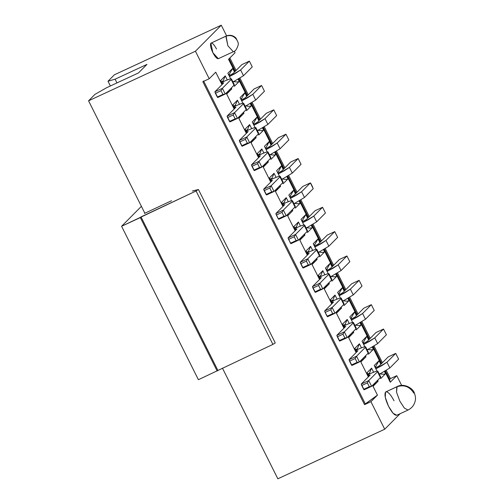 <?xml version="1.0" encoding="UTF-8"?>
<svg xmlns="http://www.w3.org/2000/svg" width="504" height="504" viewBox="0 0 504 504"><rect width="100%" height="100%" fill="white"/><g stroke="black" fill="none" stroke-linecap="round" stroke-linejoin="round"><path stroke-width="0.76" d="M198.223 189.567L196.075 190.978L272.903 344.396L196.075 190.978L141.019 216.896L217.841 370.314L141.019 216.896L140.333 217.589L217.155 371.007L140.333 217.589L121.584 226.283L141.403 206.331L121.584 226.283L198.406 379.707L272.903 344.396L275.052 342.985L272.903 344.396L198.406 379.707L121.584 226.283L196.075 190.978L198.223 189.567L192.333 191.035L198.456 189.554L275.285 342.972M171.555 200.718L144.446 213.444L171.555 200.718M400.107 413.715L384.716 429.219L277.843 478.8L384.716 429.219L400.107 413.715M292.761 210.685L287.96 215.523L287.488 214.584L287.96 215.523L292.761 210.685L291.57 210.477L292.761 210.685L292.295 209.746L292.761 210.685M287.192 214.887L295.149 230.782L295.451 230.479L293.624 226.838L298.425 221.999L300.466 226.069L298.425 221.999L293.624 226.838L295.451 230.479L295.149 230.782L287.192 214.887M300.327 239.306L304.958 235.04L303.767 234.826L304.958 235.04L304.485 234.102L304.958 235.04L300.151 239.879L299.685 238.94L300.151 239.879L300.126 238.827M299.389 239.243L307.346 255.137L307.642 254.835L305.821 251.194L310.622 246.355L312.663 250.425L310.622 246.355L305.821 251.194L307.642 254.835L307.346 255.137L299.389 239.243M312.524 263.655L317.155 259.396L315.964 259.182L317.155 259.396L316.682 258.457L317.155 259.396L312.348 264.235L311.882 263.296L312.348 264.235L312.322 263.183M311.585 263.598L319.542 279.493L319.838 279.191L318.018 275.549L322.818 270.711L324.859 274.781L322.818 270.711L318.018 275.549L319.838 279.191L319.542 279.493L311.585 263.598M324.721 288.011L329.351 283.752L328.161 283.538L329.351 283.752L328.879 282.813L329.351 283.752L324.544 288.59L324.078 287.652L324.544 288.59L324.519 287.538M323.782 287.954L331.739 303.849L332.035 303.547L330.214 299.905L335.015 295.067L337.05 299.137L335.015 295.067L330.214 299.905L332.035 303.547L331.739 303.849L323.782 287.954M336.918 312.367L341.548 308.108L340.358 307.894L341.548 308.108L341.076 307.169L341.548 308.108L336.741 312.946L336.275 312.007L336.741 312.946L336.716 311.894M335.979 312.31L343.936 328.205L344.232 327.902L342.411 324.261L347.212 319.423L349.247 323.492L347.212 319.423L342.411 324.261L344.232 327.902L343.936 328.205L335.979 312.31M349.108 336.722L353.745 332.464L352.554 332.249L353.745 332.464L353.272 331.525L353.745 332.464L348.938 337.302L348.472 336.363L348.938 337.302L348.913 336.25M348.169 336.659L356.133 352.561L356.429 352.258L354.602 348.617L359.409 343.778L361.444 347.848L359.409 343.778L354.602 348.617L356.429 352.258L356.133 352.561L348.169 336.659M361.305 361.078L365.942 356.819L364.751 356.605L365.942 356.819L365.469 355.881L365.942 356.819L361.135 361.658L360.669 360.719L361.135 361.658L361.11 360.606M360.366 361.015L368.329 376.91L368.626 376.614L366.799 372.973L371.606 368.134L373.64 372.204L371.606 368.134L366.799 372.973L368.626 376.614L368.329 376.91L360.366 361.015M373.502 385.434L378.132 381.175L376.948 380.961L378.132 381.175L377.666 380.236L378.132 381.175L373.332 386.014L372.865 385.075L373.332 386.014L373.306 384.962M372.563 385.371L377.452 395.13L370.931 401.694L384.716 429.219L370.931 401.694L364.556 404.655L202.835 81.705L209.21 78.75L215.731 72.185L221.974 84.647L222.27 84.351L220.443 80.703L225.25 75.871L227.285 79.934L225.25 75.871L220.443 80.703L222.27 84.351L221.974 84.647L215.731 72.185L209.21 78.75L195.432 51.225L209.21 78.75L202.835 81.705L364.556 404.655L370.931 401.694L377.452 395.13L372.563 385.371M401.663 385.421L396.78 375.669L390.26 382.234L384.81 371.341L390.26 382.234L396.78 375.669L401.663 385.421M384.457 371.543L385.547 373.71L380.74 378.548L380.274 377.609L380.74 378.548L385.547 373.71L384.457 371.543M377.194 363.825L379.014 360.669L374.214 365.507L377.017 371.114L374.214 365.507L379.014 360.669L380.841 364.316L381.137 364.014L372.614 346.985L381.137 364.014L380.841 364.316L379.014 360.669L375.146 367.372L376.009 366.496M372.261 347.187L373.351 349.354L368.544 354.192L368.077 353.254L368.544 354.192L373.351 349.354L372.261 347.187M364.997 339.469L366.817 336.313L362.017 341.151L364.827 346.758L362.017 341.151L366.817 336.313L368.644 339.961L368.941 339.658L360.417 322.629L368.941 339.658L368.644 339.961L366.817 336.313L362.949 343.016L363.812 342.14M360.064 322.831L361.154 324.998L356.353 329.837L355.881 328.898L356.353 329.837L361.154 324.998L360.064 322.831M352.8 315.113L354.621 311.957L349.82 316.796L352.63 322.402L349.82 316.796L354.621 311.957L356.448 315.605L356.744 315.302L348.22 298.274L356.744 315.302L356.448 315.605L354.621 311.957L350.752 318.66L351.616 317.785M347.873 298.475L348.957 300.642L344.156 305.481L343.684 304.542L344.156 305.481L348.957 300.642L347.873 298.475M340.609 290.758L342.43 287.601L337.623 292.44L340.433 298.047L337.623 292.44L342.43 287.601L344.251 291.249L344.547 290.947L336.023 273.918L344.547 290.947L344.251 291.249L342.43 287.601L338.556 294.304L339.419 293.429M335.677 274.119L336.76 276.286L331.96 281.125L331.487 280.192L331.96 281.125L336.76 276.286L335.677 274.119M328.413 266.402L330.233 263.252L325.426 268.084L328.236 273.691L325.426 268.084L330.233 263.252L332.054 266.893L332.35 266.591L323.826 249.562L332.35 266.591L332.054 266.893L330.233 263.252L326.359 269.949L327.228 269.073M323.48 249.763L324.563 251.937L319.763 256.769L319.29 255.837L319.763 256.769L324.563 251.937L323.48 249.763M316.216 242.046L318.037 238.896L313.23 243.728L316.039 249.335L313.23 243.728L318.037 238.896L319.857 242.537L320.16 242.235L311.63 225.206L320.16 242.235L319.857 242.537L318.037 238.896L314.162 245.593L315.031 244.717M311.283 225.408L312.367 227.581L307.566 232.413L307.094 231.481L307.566 232.413L312.367 227.581L311.283 225.408M304.019 217.69L305.84 214.54L301.033 219.372L303.843 224.979L301.033 219.372L305.84 214.54L307.661 218.182L307.963 217.879L299.433 200.857L307.963 217.879L307.661 218.182L305.84 214.54L301.965 221.237L302.835 220.361M299.086 201.052L300.17 203.225L295.369 208.058L294.897 207.125L295.369 208.058L300.17 203.225C299.25 203.843 297.284 203.868 294.286 203.295C297.234 203.862 299.193 203.843 300.17 203.225L299.086 201.052M291.822 193.341L293.643 190.184L288.836 195.017L291.646 200.624L288.836 195.017L293.643 190.184L295.464 193.826L295.766 193.53L287.236 176.501L295.766 193.53L302.854 186.386L295.464 193.826L293.643 190.184L289.769 196.881L290.638 196.006M286.889 176.696L287.973 178.87L283.172 183.702L282.706 182.769L283.172 183.702L287.973 178.87L286.889 176.696M279.625 168.985L281.446 165.829L276.639 170.667L279.449 176.268L276.639 170.667L281.446 165.829L283.273 169.47L283.569 169.174L275.039 152.145L283.569 169.174L283.273 169.47L281.446 165.829L278.441 171.656L277.572 172.526L278.441 171.656M274.693 152.34L275.783 154.514L270.976 159.352L270.509 158.413L270.976 159.352L275.783 154.514L274.693 152.34M267.429 144.629L269.249 141.473L264.449 146.311L267.252 151.912L264.449 146.311L269.249 141.473L271.076 145.114L271.373 144.818L262.842 127.789L271.373 144.818L271.076 145.114L269.249 141.473L266.244 147.3L265.375 148.17L266.244 147.3M262.496 127.985L263.586 130.158L258.779 134.996L258.313 134.058L258.779 134.996L263.586 130.158L262.496 127.985M255.232 120.273L257.053 117.117L252.252 121.955L255.056 127.562L252.252 121.955L257.053 117.117L258.88 120.758L259.176 120.462L250.646 103.433L259.176 120.462L258.88 120.758L257.053 117.117L253.184 123.814L254.048 122.945M250.299 103.629L251.389 105.802L246.582 110.641L246.116 109.702L246.582 110.641L251.389 105.802L250.299 103.629M243.035 95.918L244.856 92.761L240.055 97.6L242.859 103.207L240.055 97.6L244.856 92.761L246.683 96.403L246.979 96.107L238.449 79.078L246.979 96.107L246.683 96.403L244.856 92.761L240.988 99.458L241.851 98.589M238.102 79.273L239.192 81.446L234.385 86.285L233.919 85.346L234.385 86.285L239.192 81.446L238.102 79.273M230.838 71.562L232.659 68.405L227.858 73.244L230.662 78.851L227.858 73.244L232.659 68.405L234.486 72.047L234.782 71.751L228.539 59.283L235.059 52.718L234.297 51.2L235.059 52.718L228.539 59.283L234.782 71.751L234.486 72.047L232.659 68.405L228.791 75.102L229.654 74.233M226.617 35.86L221.281 25.2L195.432 51.225L88.565 100.813L144.868 213.249L88.565 100.813L94.966 94.361L88.565 100.813L195.432 51.225L221.281 25.2L226.617 35.86M227.147 93.171L231.777 88.906L230.593 88.698L231.777 88.906L231.311 87.973L231.777 88.906L226.976 93.744L226.504 92.812L226.976 93.744L226.951 92.692M226.208 93.108L234.171 109.003L234.467 108.707L232.64 105.059L237.447 100.22L239.482 104.29L237.447 100.22L232.64 105.059L234.467 108.707L234.171 109.003L226.208 93.108M239.343 117.527L243.974 113.261L242.789 113.053L243.974 113.261L243.508 112.329L243.974 113.261L239.173 118.1L238.701 117.161L239.173 118.1L239.148 117.048M238.405 117.463L246.368 133.358L246.664 133.062L244.837 129.415L249.644 124.576L251.679 128.646L249.644 124.576L244.837 129.415L246.664 133.062L246.368 133.358L238.405 117.463M251.54 141.882L256.171 137.617L254.986 137.409L256.171 137.617L255.704 136.685L256.171 137.617L251.37 142.456L250.898 141.517L251.37 142.456L251.345 141.403M250.601 141.819L258.565 157.714L258.861 157.412L257.034 153.77L261.841 148.932L263.875 153.002L261.841 148.932L257.034 153.77L258.861 157.412L258.565 157.714L250.601 141.819M263.737 166.238L268.367 161.973L267.177 161.765L268.367 161.973L267.901 161.041L268.367 161.973L263.567 166.811L263.094 165.873L263.567 166.811L263.542 165.759M262.798 166.175L270.755 182.07L271.058 181.768L269.231 178.126L274.037 173.288L276.072 177.358L274.037 173.288L269.231 178.126L271.058 181.768L270.755 182.07L262.798 166.175M275.934 190.594L280.564 186.329L279.373 186.121L280.564 186.329L280.098 185.396L280.564 186.329L275.764 191.167L275.291 190.228L275.764 191.167L275.738 190.115M274.995 190.531L282.952 206.426L283.254 206.123L281.427 202.482L286.228 197.644L288.269 201.713L286.228 197.644L284.174 202.52L284.558 203.288L284.174 202.52L286.228 197.644L281.427 202.482L283.254 206.123L284.728 204.555L283.172 204.958L284.621 204.744L282.952 206.426L274.995 190.531M397.064 415.05C395.041 415.989 392.206 413.072 388.553 406.312C385.251 399.193 384.25 394.437 385.535 392.036C387.557 391.104 390.392 394.021 394.046 400.781M218.534 58.54C217.186 59.163 215.296 57.223 212.864 52.712C210.666 47.968 209.992 44.799 210.848 43.199C212.197 42.575 214.093 44.522 216.525 49.027M222.44 368.153L277.843 478.8L222.44 368.153M110.376 85.97L108.007 81.232L114.408 74.781L221.281 25.2L114.408 74.781L108.007 81.232L115.095 79.185L146.966 64.399L138.499 72.922L106.627 87.709L94.966 94.361L106.627 87.709L138.499 72.922L146.966 64.399L115.095 79.185L108.007 81.232L110.376 85.97M390.405 378.624L396.78 375.669L390.405 378.624L389.649 379.386L390.26 382.234L389.649 379.386L385.44 370.976L389.649 379.386L390.405 378.624L386.316 370.453L390.405 378.624M229.837 57.979L236.08 70.447L229.837 57.979M239.961 78.189L248.277 94.796L239.961 78.189M252.151 102.545L260.474 119.152L252.151 102.545M264.348 126.901L272.67 143.508L264.348 126.901M276.545 151.257L284.867 167.863L276.545 151.257M288.742 175.613L297.064 192.219L288.742 175.613M300.938 199.968L309.254 216.575L300.938 199.968M313.135 224.324L321.451 240.931L313.135 224.324M325.332 248.68L333.648 265.287L325.332 248.68M337.529 273.036L345.845 289.642L337.529 273.036M349.726 297.385L358.042 313.998L349.726 297.385M361.922 321.741L370.238 338.354L361.922 321.741M374.119 346.097L382.435 362.71L374.119 346.097M288.131 214.95L287.96 215.523L287.935 214.471M294.676 206.357L295.004 207.018L286.247 215.838L278.743 219.316L286.247 215.838L283.909 216.235L278.284 218.843L275.864 213.564L282.952 206.426L275.864 213.564L283.361 210.086L286.247 215.838L295.004 207.018L295.319 206.445L292.44 200.693L292.125 201.266L295.004 207.018L292.125 201.266L283.361 210.086L292.125 201.266C293.063 199.931 290.228 200.749 283.62 203.717C290.348 200.68 293.183 199.861 292.125 201.266M365.312 403.893L377.452 395.13L364.556 404.655L365.312 403.893L203.591 80.942L365.312 403.893M295.369 229.314L296.818 229.099L295.451 230.479L296.925 228.911L295.369 229.314M306.867 230.712L307.201 231.374L298.437 240.194L296.106 240.591L290.48 243.199L288.061 237.919L288.565 239.368L294.185 236.754L295.558 234.442L288.061 237.919L295.149 230.782L288.061 237.919L295.558 234.442L304.322 225.622C305.26 224.286 302.425 225.105 295.817 228.073L295.105 228.791L295.817 228.073L295.432 227.31L295.817 228.073M294.128 226.844L293.624 226.838L294.103 226.794M296.371 226.876L298.425 221.999L296.371 226.876L296.755 227.644L296.371 226.876L294.89 228.362L296.371 226.876M298.437 240.194L290.94 243.671L298.437 240.194L307.201 231.374L304.322 225.622L295.558 234.442L298.437 240.194L295.558 234.442L294.185 236.754L288.565 239.368L290.94 243.671L290.48 243.199L296.106 240.591L294.185 236.754L296.106 240.591L298.437 240.194M307.56 253.669L309.015 253.455L307.642 254.835L309.122 253.266L307.56 253.669M307.346 255.137L300.258 262.275L307.755 258.798L316.518 249.978C317.457 248.642 314.622 249.461 308.013 252.428L307.301 253.147L308.013 252.428C314.742 249.392 317.577 248.573 316.518 249.978L307.755 258.798L300.258 262.275L307.346 255.137M306.325 251.2L305.821 251.194L306.3 251.149M308.568 251.231L310.622 246.355L308.568 251.231L308.952 252L308.568 251.231L307.087 252.718L308.568 251.231M319.063 255.068L319.397 255.73L310.634 264.55L303.137 268.027L310.634 264.55L319.397 255.73L316.518 249.978L319.397 255.73L319.712 255.156L316.833 249.404L316.518 249.978M319.757 278.025L321.212 277.811L319.838 279.191L321.319 277.622L319.757 278.025M319.542 279.493L312.455 286.631L319.952 283.154L328.715 274.334C329.654 272.998 326.819 273.817 320.21 276.784L319.498 277.502L320.21 276.784C326.932 273.748 329.767 272.929 328.715 274.334L319.952 283.154L312.455 286.631L319.542 279.493M318.522 275.556L318.018 275.549L318.497 275.505M320.764 275.581L322.818 270.711L320.764 275.581L321.149 276.356L320.764 275.581L319.284 277.074L320.764 275.581M331.26 279.424L331.594 280.085L322.831 288.905L315.334 292.383L322.831 288.905L331.594 280.085L328.715 274.334L331.594 280.085L331.909 279.512L329.03 273.76L328.715 274.334M331.953 302.381L333.409 302.167L332.035 303.547L333.516 301.978L331.953 302.381M343.457 303.78L343.791 304.441L335.028 313.261L332.697 313.658L327.071 316.266L325.149 312.43L324.652 310.987L325.149 312.43L330.775 309.821L332.149 307.509L324.652 310.987L331.739 303.849L324.652 310.987L332.149 307.509L340.912 298.683C341.851 297.354 339.016 298.166 332.407 301.14L331.695 301.858L332.407 301.14L332.023 300.371L332.407 301.14M330.719 299.911L330.214 299.905L330.693 299.861M332.955 299.937L335.015 295.067L332.955 299.937L333.346 300.712L332.955 299.937L331.481 301.43L332.955 299.937M335.028 313.261L327.531 316.739L335.028 313.261L343.791 304.441L340.912 298.683L332.149 307.509L335.028 313.261L332.149 307.509L330.775 309.821L325.149 312.43L327.531 316.739L327.071 316.266L332.697 313.658L330.775 309.821L332.697 313.658L335.028 313.261M344.15 326.737L345.605 326.523L344.232 327.902L345.712 326.327L344.15 326.737M343.936 328.205L336.842 335.343L344.345 331.865L353.102 323.039C354.047 321.709 351.212 322.522 344.604 325.496L343.892 326.214L344.604 325.496C351.326 322.459 354.161 321.64 353.102 323.039L344.345 331.865L336.842 335.343L343.936 328.205M342.915 324.267L342.411 324.261L342.89 324.217M345.152 324.293L347.212 319.423L345.152 324.293L345.542 325.067L345.152 324.293L343.671 325.786L345.152 324.293M355.654 328.136L355.988 328.797L347.224 337.617L339.728 341.095L347.224 337.617L355.988 328.797L353.102 323.039L355.988 328.797L356.303 328.224L353.424 322.472L353.102 323.039M356.347 351.093L357.802 350.879L356.429 352.258L357.909 350.683L356.347 351.093M356.133 352.561L349.039 359.699L356.542 356.221L365.299 347.395C366.244 346.059 363.409 346.878 356.794 349.852L356.082 350.57L356.794 349.852C363.523 346.815 366.358 345.996 365.299 347.395L356.542 356.221L349.039 359.699L356.133 352.561M355.112 348.623L354.602 348.617L355.087 348.573M357.349 348.648L359.409 343.778L357.349 348.648L357.739 349.423L357.349 348.648L355.868 350.141L357.349 348.648M367.851 352.491L368.185 353.153L359.421 361.973L351.924 365.45L359.421 361.973L368.185 353.153L365.299 347.395L368.185 353.153L368.5 352.579L365.614 346.828L365.299 347.395M368.544 375.449L369.999 375.234L368.626 376.614L370.106 375.039L368.544 375.449M368.329 376.91L361.236 384.054L368.739 380.577L377.496 371.75C378.435 370.415 375.606 371.234 368.991 374.207L368.279 374.926L368.991 374.207C375.719 371.171 378.554 370.352 377.496 371.75L368.739 380.577L361.236 384.054L368.329 376.91M367.303 372.979L366.799 372.973L367.284 372.929M369.545 373.004L371.606 368.134L369.545 373.004L369.936 373.779L369.545 373.004L368.065 374.497L369.545 373.004M380.048 376.841L380.381 377.509L371.618 386.329L364.121 389.806L371.618 386.329L380.381 377.509L377.496 371.75L380.381 377.509L380.696 376.935L377.811 371.183L377.496 371.75M381.679 363.466L373.244 346.62L381.679 363.466M369.482 339.116L361.047 322.264L369.482 339.116M357.286 314.761L348.85 297.908L357.286 314.761M345.089 290.405L336.653 273.552L345.089 290.405M332.892 266.049L324.456 249.197L332.892 266.049M320.702 241.693L312.26 224.841L320.702 241.693M308.505 217.337L300.063 200.485L308.505 217.337M296.308 192.982L287.866 176.129L296.308 192.982M284.111 168.626L275.675 151.78L284.111 168.626M271.914 144.27L263.479 127.424L271.914 144.27M259.718 119.914L251.282 103.068L259.718 119.914M247.521 95.558L239.085 78.712L247.521 95.558M235.324 71.203L229.081 58.741L235.324 71.203M398.607 359.15L389.85 367.97L379.354 374.258L389.85 367.97L398.607 359.15L395.728 353.392L388.231 356.876L381.137 364.014L388.231 356.876L395.728 353.392L386.965 362.219L395.728 353.392L398.607 359.15M379.657 373.785C382.605 374.352 384.571 374.327 385.547 373.71C384.621 374.333 382.662 374.359 379.657 373.785M375.864 368.808L386.965 362.219L389.85 367.97L386.965 362.219L381.73 365.702L375.864 368.808M380.841 364.316L379.468 365.696L375.48 368.033L379.468 365.696L380.841 364.316M386.411 334.795L377.654 343.615L367.158 349.902L377.654 343.615L386.411 334.795L383.531 329.036L376.034 332.52L368.941 339.658L376.034 332.52L383.531 329.036L374.774 337.863L383.531 329.036L386.411 334.795M367.466 349.429C370.409 349.996 372.374 349.971 373.351 349.354C372.424 349.978 370.465 350.003 367.466 349.429M363.668 344.452L374.774 337.863L377.654 343.615L374.774 337.863L369.533 341.347L363.668 344.452M368.644 339.961L367.271 341.34L363.283 343.678L367.271 341.34L368.644 339.961M374.22 310.439L365.457 319.259L354.961 325.546L365.457 319.259L374.22 310.439L371.335 304.687L363.838 308.164L356.744 315.302L363.838 308.164L371.335 304.687L362.578 313.507L371.335 304.687L374.22 310.439M355.27 325.074C358.212 325.641 360.177 325.615 361.154 324.998C360.228 325.622 358.268 325.647 355.27 325.074M351.477 320.097L362.578 313.507L365.457 319.259L362.578 313.507L357.342 316.991L351.477 320.097M356.448 315.605L355.074 316.984L351.086 319.328L355.074 316.984L356.448 315.605M362.023 286.083L353.26 294.903L342.764 301.197L353.26 294.903L362.023 286.083L359.138 280.331L351.641 283.809L344.547 290.947L351.641 283.809L359.138 280.331L350.381 289.151L359.138 280.331L362.023 286.083M343.073 300.718C346.015 301.285 347.981 301.26 348.957 300.642C348.031 301.266 346.072 301.291 343.073 300.718M339.28 295.747L350.381 289.151L353.26 294.903L350.381 289.151L345.146 292.635L339.28 295.747M344.251 291.249L342.877 292.629L338.89 294.972L342.877 292.629L344.251 291.249M349.826 261.727L341.063 270.547L330.567 276.841L341.063 270.547L349.826 261.727L346.941 255.975L339.444 259.453L332.35 266.591L339.444 259.453L346.941 255.975L338.184 264.795L346.941 255.975L349.826 261.727M330.876 276.362C333.818 276.929 335.784 276.904 336.76 276.286C335.834 276.91 333.875 276.935 330.876 276.362M327.083 271.391L338.184 264.795L341.063 270.547L338.184 264.795L332.949 268.279L327.083 271.391M332.054 266.893L330.681 268.273L326.693 270.617L330.681 268.273L332.054 266.893M337.63 237.371L328.866 246.191L318.377 252.485L328.866 246.191L337.63 237.371L334.744 231.619L327.247 235.097L320.16 242.235L327.247 235.097L334.744 231.619L325.987 240.439L334.744 231.619L337.63 237.371M318.679 252.006C321.628 252.573 323.587 252.554 324.563 251.937C323.644 252.554 321.678 252.58 318.679 252.006M314.887 247.036L325.987 240.439L328.866 246.191L325.987 240.439L320.752 243.923L314.887 247.036M319.857 242.537L318.484 243.917L314.496 246.261L318.484 243.917L319.857 242.537M325.433 213.016L316.669 221.836L306.18 228.129L316.669 221.836L325.433 213.016L322.554 207.264L315.05 210.741L307.963 217.879L315.05 210.741L322.554 207.264L313.79 216.084L322.554 207.264L325.433 213.016M306.482 227.651C309.431 228.218 311.39 228.199 312.367 227.581C311.447 228.199 309.481 228.224 306.482 227.651M302.69 222.68L313.79 216.084L316.669 221.836L313.79 216.084L308.555 219.568L302.69 222.68M307.661 218.182L306.293 219.561L302.299 221.905L306.293 219.561L307.661 218.182M313.236 188.66L304.473 197.48L293.983 203.773L304.473 197.48L313.236 188.66L310.357 182.908L301.594 191.728L304.473 197.48L301.594 191.728L296.358 195.212L290.493 198.324L301.594 191.728L310.357 182.908L302.854 186.386L310.357 182.908L313.236 188.66M385.535 392.036L385.283 397.366L388.553 406.312L393.07 413.249L396.743 415.277L407.994 410.061L404.315 408.026L399.804 401.089L396.535 392.144L397.108 386.593L385.535 392.036L396.787 386.82L396.535 392.144L399.804 401.089L404.315 408.026L407.994 410.061C412.07 408.051 414.527 404.75 415.353 400.157C415.731 398.33 415.441 396.056 414.477 393.334C413.236 388.269 403.918 382.845 397.108 386.593L385.535 392.036M295.817 228.079C302.545 225.036 305.38 224.217 304.322 225.622L307.201 231.374L307.516 230.801L304.637 225.049L304.322 225.622M300.258 262.275L300.756 263.724L306.382 261.11L307.755 258.798L310.634 264.55L308.303 264.947L302.677 267.555L303.137 268.027L300.258 262.275M308.013 252.428L307.629 251.666L308.013 252.428M312.455 286.631L312.952 288.074L318.578 285.466L319.952 283.154L322.831 288.905L320.5 289.302L314.874 291.911L315.334 292.383L312.455 286.631M320.21 276.784L319.826 276.022L320.21 276.784M332.401 301.14C339.129 298.103 341.964 297.284 340.912 298.683L343.791 304.441L344.106 303.868L341.227 298.116L340.912 298.683M336.842 335.343L337.346 336.785L342.972 334.177L344.345 331.865L347.224 337.617L344.894 338.014L339.268 340.622L339.728 341.095L336.842 335.343M344.604 325.496L344.219 324.727L344.604 325.496M349.039 359.699L349.543 361.141L355.169 358.533L356.542 356.221L359.421 361.973L357.09 362.37L351.464 364.978L351.924 365.45L349.039 359.699M356.794 349.852L356.41 349.083L356.794 349.852M361.236 384.054L361.74 385.497L367.366 382.889L368.739 380.577L371.618 386.329L369.287 386.726L363.661 389.334L364.121 389.806L361.236 384.054M368.991 374.207L368.607 373.439L368.991 374.207M396.787 386.82C403.937 384.401 409.607 386.499 413.797 393.107C409.607 386.499 403.937 384.401 396.787 386.82M302.677 267.555L308.303 264.947L306.382 261.11L300.756 263.724L302.677 267.555M308.303 264.947L310.634 264.55L307.755 258.798L306.382 261.11L308.303 264.947M320.5 289.302L318.578 285.466L312.952 288.074L314.874 291.911L320.5 289.302L322.831 288.905L319.952 283.154L318.578 285.466L320.5 289.302M344.894 338.014L342.972 334.177L337.346 336.785L339.268 340.622L344.894 338.014L347.224 337.617L344.345 331.865L342.972 334.177L344.894 338.014M357.09 362.37L355.169 358.533L349.543 361.141L351.464 364.978L357.09 362.37L359.421 361.973L356.542 356.221L355.169 358.533L357.09 362.37M369.287 386.726L367.366 382.889L361.74 385.497L363.661 389.334L369.287 386.726L371.618 386.329L368.739 380.577L367.366 382.889L369.287 386.726M281.931 202.488L281.427 202.482L281.906 202.438M290.102 197.549L294.097 195.206L295.464 193.826L294.097 195.206L290.102 197.549M222.188 83.185L223.644 82.965L222.27 84.351L223.751 82.776L222.188 83.185M221.974 84.647L214.88 91.791L222.384 88.307L231.141 79.487C232.079 78.151 229.244 78.971 222.636 81.944L221.924 82.662L222.636 81.944C229.364 78.901 232.199 78.082 231.141 79.487L222.384 88.307L214.88 91.791L221.974 84.647M220.947 80.709L220.443 80.703L220.928 80.665M223.19 80.741L225.25 75.871L223.19 80.741L223.574 81.509L223.19 80.741L221.71 82.228L223.19 80.741M233.692 84.578L234.026 85.239L225.263 94.059L217.766 97.543L225.263 94.059L234.026 85.239L231.141 79.487L234.026 85.239L234.341 84.666L231.456 78.914L231.141 79.487M234.385 107.541L235.841 107.32L234.467 108.707L235.941 107.132L234.385 107.541M234.171 109.003L227.077 116.141L234.581 112.663L243.338 103.843C244.276 102.507 241.441 103.326 234.833 106.3L234.121 107.012L234.833 106.3C241.561 103.257 244.396 102.438 243.338 103.843L234.581 112.663L227.077 116.141L234.171 109.003M233.144 105.065L232.64 105.059L233.125 105.021M235.387 105.097L237.447 100.22L235.387 105.097L235.771 105.865L235.387 105.097L233.906 106.583L235.387 105.097M245.889 108.933L246.217 109.595L237.46 118.415L229.956 121.899L237.46 118.415L246.217 109.595L243.338 103.843L246.217 109.595L246.538 109.022L243.653 103.27L243.338 103.843M246.582 131.897L248.037 131.676L246.664 133.062L248.138 131.487L246.582 131.897M246.368 133.358L239.274 140.496L246.771 137.019L255.534 128.199C256.473 126.863 253.638 127.682 247.029 130.656L246.317 131.368L247.029 130.656C253.758 127.613 256.593 126.794 255.534 128.199L246.771 137.019L239.274 140.496L246.368 133.358M245.341 129.421L244.837 129.415L245.316 129.37M247.584 129.452L249.644 124.576L247.584 129.452L247.968 130.221L247.584 129.452L246.103 130.939L247.584 129.452M258.086 133.289L258.413 133.951L249.656 142.771L242.153 146.255L249.656 142.771L258.413 133.951L255.534 128.199L258.413 133.951L258.728 133.377L255.849 127.625L255.534 128.199M258.779 156.253L260.234 156.032L258.861 157.412L260.335 155.843L258.779 156.253M258.565 157.714L251.471 164.852L258.968 161.374L267.731 152.555C268.67 151.219 265.835 152.038 259.226 155.012L258.514 155.723L259.226 155.012C265.954 151.969 268.789 151.15 267.731 152.555L258.968 161.374L251.471 164.852L258.565 157.714M257.538 153.777L257.034 153.77L257.512 153.726M259.781 153.808L261.841 148.932L259.781 153.808L260.165 154.577L259.781 153.808L258.3 155.295L259.781 153.808M270.283 157.645L270.61 158.306L261.853 167.126L254.35 170.61L261.853 167.126L270.61 158.306L267.731 152.555L270.61 158.306L270.925 157.733L268.046 151.981L267.731 152.555M272.425 180.388L270.976 180.602L272.431 180.388L271.058 181.768L272.431 180.388M270.755 182.07L263.668 189.208L271.165 185.73L279.928 176.91C280.867 175.575 278.032 176.394 271.423 179.361L270.711 180.079L271.423 179.361C278.151 176.324 280.986 175.505 279.928 176.91L271.165 185.73L263.668 189.208L270.755 182.07M269.734 178.132L269.231 178.126L269.709 178.082M271.977 178.164L274.037 173.288L271.977 178.164L272.362 178.933L271.977 178.164L270.497 179.651L271.977 178.164M282.479 182.001L282.807 182.662L274.05 191.482L266.547 194.966L274.05 191.482L282.807 182.662L279.928 176.91L282.807 182.662L283.122 182.089L280.243 176.337L279.928 176.91M283.62 203.717L282.908 204.435L283.62 203.717L283.235 202.954L283.62 203.717M282.694 204.007L284.174 202.52L282.694 204.007M301.039 164.304L292.276 173.124L281.786 179.418L292.276 173.124L301.039 164.304L298.16 158.552L290.657 162.03L283.569 169.174L290.657 162.03L298.16 158.552L289.397 167.372L298.16 158.552L301.039 164.304M282.089 178.939C285.037 179.512 286.997 179.487 287.973 178.87C287.053 179.487 285.088 179.512 282.089 178.939M278.296 173.968L289.397 167.372L292.276 173.124L289.397 167.372L284.161 170.856L278.296 173.968M283.273 169.47L281.9 170.85L277.906 173.193L281.9 170.85L283.273 169.47M288.842 139.948L280.079 148.768L269.59 155.062L280.079 148.768L288.842 139.948L285.963 134.196L278.46 137.674L271.373 144.818L278.46 137.674L285.963 134.196L277.2 143.016L285.963 134.196L288.842 139.948M269.892 154.583C272.84 155.156 274.8 155.131 275.783 154.514C274.856 155.131 272.891 155.156 269.892 154.583M266.099 149.612L277.2 143.016L280.079 148.768L277.2 143.016L271.965 146.5L266.099 149.612M271.076 145.114L269.703 146.5L265.715 148.838L269.703 146.5L271.076 145.114M276.646 115.592L267.889 124.412L257.393 130.706L267.889 124.412L276.646 115.592L273.767 109.84L266.263 113.318L259.176 120.462L266.263 113.318L273.767 109.84L265.003 118.66L273.767 109.84L276.646 115.592M257.695 130.227C260.644 130.801 262.603 130.775 263.586 130.158C262.66 130.775 260.694 130.801 257.695 130.227M253.903 125.257L265.003 118.66L267.889 124.412L265.003 118.66L259.768 122.144L253.903 125.257M258.88 120.758L257.506 122.144L253.518 124.482L257.506 122.144L258.88 120.758M264.449 91.237L255.692 100.063L245.196 106.35L255.692 100.063L264.449 91.237L261.57 85.485L254.073 88.962L246.979 96.107L254.073 88.962L261.57 85.485L252.806 94.305L261.57 85.485L264.449 91.237M245.498 105.872C248.447 106.445 250.406 106.42 251.389 105.802C250.463 106.42 248.504 106.445 245.498 105.872M241.706 100.901L252.806 94.305L255.692 100.063L252.806 94.305L247.571 97.789L241.706 100.901M246.683 96.403L245.309 97.789L241.322 100.126L245.309 97.789L246.683 96.403M252.252 66.881L243.495 75.707L232.999 81.995L243.495 75.707L252.252 66.881L249.373 61.129L241.876 64.606L234.782 71.751L241.876 64.606L249.373 61.129L240.61 69.949L249.373 61.129L252.252 66.881M233.302 81.522C236.25 82.089 238.216 82.064 239.192 81.446C238.266 82.07 236.307 82.089 233.302 81.522M229.509 76.545L240.61 69.949L243.495 75.707L240.61 69.949L235.374 73.433L229.509 76.545M234.486 72.047L233.113 73.433L229.125 75.77L233.113 73.433L234.486 72.047M210.848 43.199L212.864 52.712L218.32 58.691L233.321 51.736L227.865 45.757L226.063 36.093L210.848 43.199L225.849 36.238L227.865 45.757L233.321 51.736C235.28 51.458 236.93 49.102 238.285 44.648L238.26 42.916L235.973 38.002C233.024 35.242 229.717 34.6 226.063 36.093L210.848 43.199M116.96 82.914L115.095 79.185L116.96 82.914M283.909 216.235L286.247 215.838L283.361 210.086L281.988 212.398L283.909 216.235L281.988 212.398L276.368 215.013L278.284 218.843L283.909 216.235M310.81 183.38L312.732 187.217L310.81 183.38M214.88 91.791L215.384 93.234L221.01 90.626L222.384 88.307L225.263 94.059L222.932 94.462L217.306 97.07L217.766 97.543L214.88 91.791M222.636 81.944L222.251 81.175L222.636 81.944M227.077 116.141L227.581 117.59L233.207 114.981L234.581 112.663L237.46 118.415L235.129 118.812L229.503 121.426L229.956 121.899L227.077 116.141M234.833 106.3L234.448 105.531L234.833 106.3M239.274 140.496L239.778 141.945L245.404 139.337L246.771 137.019L249.656 142.771L247.325 143.167L241.7 145.782L242.153 146.255L239.274 140.496M247.029 130.656L246.645 129.887L247.029 130.656M251.471 164.852L251.975 166.301L257.601 163.693L258.968 161.374L261.853 167.126L259.516 167.523L253.896 170.138L254.35 170.61L251.471 164.852M259.226 155.012L258.842 154.243L259.226 155.012M263.668 189.208L264.172 190.657L269.791 188.042L271.165 185.73L274.05 191.482L271.713 191.879L266.093 194.494L266.547 194.966L263.668 189.208M271.423 179.361L271.039 178.599L271.423 179.361M275.864 213.564L276.368 215.013L281.988 212.398L283.361 210.086L275.864 213.564M225.849 36.238C230.618 34.631 234.398 36.03 237.189 40.433C234.398 36.03 230.618 34.631 225.849 36.238M222.932 94.462L221.01 90.626L215.384 93.234L217.306 97.07L222.932 94.462L225.263 94.059L222.384 88.307L221.01 90.626L222.932 94.462M235.129 118.812L233.207 114.981L227.581 117.59L229.503 121.426L235.129 118.812L237.46 118.415L234.581 112.663L233.207 114.981L235.129 118.812M247.325 143.167L245.404 139.337L239.778 141.945L241.7 145.782L247.325 143.167L249.656 142.771L246.771 137.019L245.404 139.337L247.325 143.167M259.516 167.523L257.601 163.693L251.975 166.301L253.896 170.138L259.516 167.523L261.853 167.126L258.968 161.374L257.601 163.693L259.516 167.523M271.713 191.879L269.791 188.042L264.172 190.657L266.093 194.494L271.713 191.879L274.05 191.482L271.165 185.73L269.791 188.042L271.713 191.879M294.09 226.762L295.779 230.145M300.019 238.606L300.214 238.997M312.411 263.353L312.215 262.962M307.976 254.501L306.287 251.118M318.478 275.474L320.172 278.857M324.412 287.318L324.608 287.708M330.674 299.83L332.369 303.213M336.609 311.674L336.804 312.064M342.871 324.185L344.566 327.569M348.806 336.029L349.001 336.42M355.068 348.541L356.763 351.924M361.003 360.385L361.198 360.776M367.265 372.897L368.959 376.28M373.193 384.741L373.395 385.132M288.017 214.641L287.822 214.25M283.588 205.789L281.894 202.406M220.909 80.634L222.604 84.01M226.838 92.471L227.039 92.868M233.106 104.99L234.801 108.366M239.035 116.827L239.236 117.224M245.303 129.339L246.998 132.722M251.231 141.183L251.427 141.58M257.5 153.695L259.195 157.078M263.428 165.539L263.623 165.929M269.697 178.051L271.391 181.434M275.625 189.895L275.82 190.285"/></g></svg>
